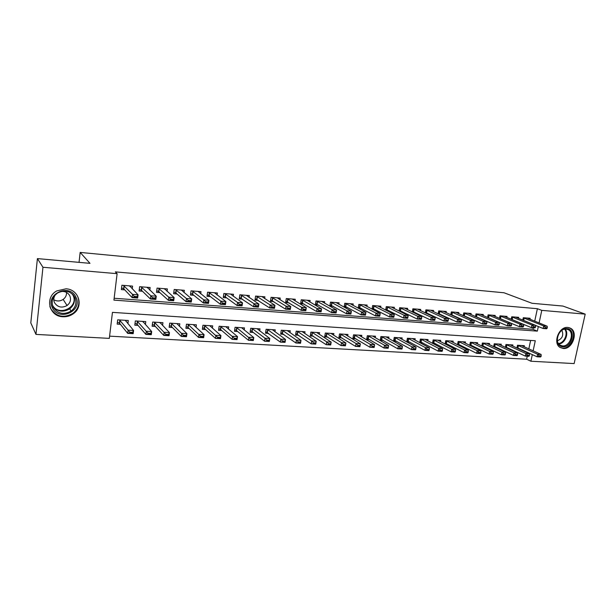 <?xml version="1.0" encoding="UTF-8"?>
<svg xmlns="http://www.w3.org/2000/svg" width="616" height="616" viewBox="0 0 616 616"><rect width="100%" height="100%" fill="white"/><g stroke="black" fill="none" stroke-linecap="round" stroke-linejoin="round"><path stroke-width="0.92" d="M65.989 288.812C79.01 289.297 83.976 306.583 73.35 313.713C70.247 315.946 66.774 316.963 62.924 316.77C49.118 316.585 44.421 297.328 56.818 290.891L65.989 288.812M567.875 327.45L570.478 328.22C578.663 332.078 572.364 349.611 563.232 348.494L560.183 347.516C552.421 343.297 558.943 326.203 567.875 327.45M533.117 350.851L535.281 340.748L112.451 312.366L109.325 338.377L35.967 334.403L30.8 322.907L37.407 258.597L89.998 263.348L80.165 252.421L504.042 292.777L531.985 303.272L562.916 306.06L585.2 314.129L574.143 363.579L530.9 361.23L532.316 354.6M109.594 336.151L526.618 359.22L530.9 361.23M132.232 288.919L132.579 286.117L121.899 285.247L121.367 289.597L124.755 289.866M149.804 290.136L150.135 287.533L139.639 286.686L139.101 290.998L142.489 291.26M167.067 291.36L167.383 288.927L157.072 288.096L156.518 292.369L159.906 292.631M184.03 292.585L184.338 290.298L174.197 289.481L173.635 293.716L177.023 293.978M200.7 293.801L201.001 291.645L191.037 290.844L190.459 295.041L193.855 295.303M217.086 295.018L217.379 292.977L207.584 292.184L206.999 296.342L210.395 296.604M233.202 296.219L233.487 294.279L223.854 293.501L223.261 297.62L226.657 297.89M249.049 297.413L249.326 295.557L239.855 294.795L239.254 298.875L242.642 299.145M264.634 298.591L264.903 296.82L255.586 296.065L254.978 300.115L258.366 300.385M279.964 299.753L280.226 298.059L271.063 297.312L270.439 301.332L273.835 301.601M295.041 300.908L295.303 299.276L286.286 298.544L285.655 302.533L289.043 302.795M309.879 302.048L310.133 300.477L301.262 299.761L300.623 303.711L304.011 303.973M324.478 303.172L324.724 301.655L316 300.955L315.353 304.866L318.741 305.136M338.846 304.281L339.093 302.818L330.499 302.125L329.845 306.013L333.233 306.275M352.983 305.374L353.23 303.965L344.775 303.28L344.113 307.13L347.493 307.399M366.905 306.46L367.144 305.089L358.82 304.412L358.173 308.154M380.611 307.523L380.85 306.198L372.649 305.536L372.018 309.124M394.109 308.577L394.34 307.292L386.27 306.637L385.647 310.087M407.399 309.617L407.63 308.362L399.676 307.723L399.076 311.041M420.482 310.641L420.713 309.425L412.882 308.785L412.289 311.989M433.379 311.65L433.602 310.464L425.895 309.84L425.31 312.928M446.076 312.651L446.3 311.488L438.7 310.88L438.13 313.86M458.589 313.636L458.812 312.505L451.328 311.896L450.766 314.784M470.917 314.607L471.132 313.498L463.763 312.905L463.209 315.692M483.067 315.561L483.283 314.483L476.014 313.898L475.475 316.601M495.033 316.509L495.249 315.454L488.088 314.868L487.556 317.494M506.837 317.44L507.053 316.408L499.992 315.831L499.468 318.38M518.472 318.356L518.68 317.348L511.719 316.786L511.211 319.257M518.58 348.787L519.812 348.856M506.86 348.063L508.285 348.148M494.964 347.332L496.596 347.432M482.906 346.592L484.746 346.708M470.655 345.838L472.711 345.961M458.235 345.075L460.506 345.214M445.622 344.298L448.125 344.452M432.817 343.512L435.55 343.682M419.819 342.712L422.792 342.896M414.961 340.094L415.215 338.746L407.407 338.253L406.729 341.911L409.848 342.103M401.917 339.308L402.171 337.922L394.248 337.414L393.578 341.102L396.696 341.295M388.665 338.507L388.927 337.075L380.888 336.567L380.218 340.278L383.345 340.471M375.221 337.691L375.483 336.221L367.313 335.705L366.651 339.447L369.793 339.639M361.561 336.875L361.831 335.35L353.538 334.827L352.876 338.6L356.025 338.792M347.694 336.043L347.963 334.473L339.539 333.934L338.892 337.737L342.042 337.93M333.603 335.204L333.88 333.572L325.317 333.033L324.678 336.867L327.843 337.06M319.288 334.357L319.573 332.663L310.872 332.109L310.241 335.974L313.413 336.174M304.751 333.495L305.036 331.739L296.196 331.177L295.572 335.073L298.752 335.273M289.967 332.625L290.259 330.8L281.289 330.23L280.665 334.157L283.853 334.357M274.952 331.747L275.252 329.845L266.127 329.267L265.511 333.225L268.707 333.425M259.69 330.869L259.998 328.875L250.72 328.282L250.119 332.278L253.315 332.478M244.175 329.976L244.483 327.889L235.058 327.288L234.465 331.316L237.668 331.516M228.397 329.075L228.721 326.888L219.134 326.272L218.549 330.338L221.76 330.538M212.358 328.174L212.689 325.864L202.941 325.248L202.364 329.344L205.582 329.545M196.042 327.273L196.389 324.825L186.471 324.193L185.901 328.336L189.127 328.528M179.449 326.372L179.803 323.77L169.716 323.13L169.161 327.304L172.395 327.504M162.57 325.471L162.94 322.699L152.676 322.045L152.129 326.257L155.371 326.457M145.399 324.578L145.776 321.606L135.335 320.944L134.804 325.194L138.046 325.387M526.618 359.22L527.258 356.217M527.927 353.084L528.028 352.629M528.821 348.902L530.622 340.44M524.108 346.77L524.339 345.692L517.494 345.253L516.916 348.017M512.666 346.069L512.897 344.96L505.959 344.521L505.366 347.37M501.062 345.353L501.301 344.221L494.255 343.774L493.655 346.708M489.297 344.637L489.535 343.474L482.39 343.02L481.774 346.046M477.354 343.897L477.593 342.719L470.347 342.257L469.723 345.376M465.242 343.158L465.48 341.949L458.127 341.48L457.495 344.698M452.945 342.411L453.191 341.164L445.73 340.687L445.083 344.021M440.471 341.649L440.717 340.371L433.148 339.886L432.486 343.335M427.812 340.879L428.058 339.562L420.374 339.077L419.704 342.65M127.92 323.708L128.313 320.497L117.695 319.82L117.171 324.108L120.42 324.309M534.719 321.19L537.383 308.701L115.338 271.879L117.109 273.673L113.929 300.123L537.337 331.131L538.322 326.534M114.153 298.252L532.986 329.314L533.317 327.774M529.937 319.265L530.145 318.272L523.284 317.717L522.784 320.12M490.205 318.634L490.698 318.672M477.908 317.663L478.632 317.717M465.427 316.678L466.389 316.755M452.752 315.685L453.969 315.777M439.886 314.668L441.356 314.784M426.819 313.644L428.551 313.783M413.552 312.597L415.554 312.759M400.077 311.534L402.363 311.719M386.394 310.464L388.965 310.664M372.488 309.363L375.352 309.594M358.366 308.254L361.53 308.5M80.165 252.421L79.048 262.362M37.407 258.597L42.958 267.267L117.109 273.673M35.967 334.403L42.958 267.267M537.383 308.701L541.78 310.372L585.2 314.129M539.092 322.953L541.78 310.372M532.986 329.314L537.337 331.131M547.193 328.128L547.285 327.697L545.53 327.566L545.437 327.997L547.193 328.128L546.638 328.775L543.143 328.513L543.697 325.949L523.277 317.764M545.437 327.997L543.143 328.513L535.489 325.371M527.103 318.025L547.193 326.218L543.697 325.949L545.53 327.566M547.285 327.697L547.193 326.218M516.986 347.663L537.06 356.78L537.606 354.246L541.094 354.454L521.475 345.507M539.331 356.31L541.079 356.41L541.171 355.986L539.423 355.886L537.06 356.78L540.548 356.98L541.079 356.41M517.686 345.268L537.606 354.246L539.423 355.886M541.094 354.454L541.171 355.986M566.843 328.59C576.384 328.906 572.164 347.832 562.832 346.777C553.23 346.646 557.411 327.427 566.843 328.59M562.531 345.923C569.831 346.831 574.882 332.832 568.36 329.714L566.243 329.09C559.074 328.097 553.876 341.803 560.129 345.153L562.531 345.923M557.411 340.771C562.323 338.715 563.817 335.25 561.884 330.384M560.229 347.54L562.539 348.125C571.602 349.233 577.854 331.832 569.723 327.997L568.83 327.596M75.953 297.259C83.16 310.911 58.782 321.991 52.429 307.777C44.983 293.901 69.924 282.929 75.953 297.259M53.184 307.168C57.735 313.814 63.71 315.115 71.125 311.08C75.73 307.284 77.008 302.733 74.944 297.443C70.894 291.106 65.211 289.566 57.896 292.816C52.522 296.596 50.951 301.378 53.184 307.168M66.513 292.415C66.69 295.28 65.566 297.613 63.148 299.422C60.06 301.363 56.934 301.47 53.777 299.746M55.371 294.795C53.592 297.328 53.307 299.954 54.516 302.687C57.665 307.33 61.846 308.277 67.052 305.528C70.363 302.864 71.287 299.645 69.816 295.873C68.022 292.623 65.15 291.145 61.2 291.453M49.842 306.414L50.666 308.562C56.395 316.847 63.856 318.426 73.065 313.298C78.671 308.585 80.211 302.987 77.678 296.488M73.266 294.918L73.473 295.334C75.522 300.585 74.259 305.082 69.693 308.847C63.356 312.528 57.773 311.796 52.945 306.653L52.961 306.668M66.944 305.367L67.652 304.874M535.458 327.242L535.55 326.811L533.772 326.673L533.679 327.104L535.458 327.242L534.934 327.889L531.385 327.627L531.939 325.048L511.719 316.817M533.679 327.104L531.385 327.627L511.881 319.535M515.638 317.101L535.481 325.317L531.939 325.048L533.772 326.673M535.55 326.811L535.481 325.317M523.546 326.341L523.639 325.903L521.837 325.772L521.744 326.203L523.546 326.341L523.053 327.004L519.457 326.726L499.484 318.387M521.744 326.203L519.457 326.726L520.004 324.132L499.984 315.862M504.003 316.162L523.6 324.409L520.004 324.132L521.837 325.772M523.639 325.903L523.6 324.409M511.465 325.425L511.55 324.986L509.725 324.848L509.632 325.286L511.465 325.425L510.995 326.095L507.345 325.818L487.572 317.425M509.632 325.286L507.345 325.818L507.884 323.2L488.088 314.892M492.207 315.207L511.542 323.477L507.884 323.2L509.725 324.848M511.55 324.986L511.542 323.477M499.191 324.501L499.283 324.062L497.428 323.916L497.335 324.355L499.191 324.501L498.76 325.179L495.048 324.894L475.498 316.462M497.335 324.355L495.048 324.894L495.587 322.253L476.014 313.906M480.234 314.237L499.299 322.538L495.587 322.253L497.428 323.916M499.283 324.062L499.299 322.538M505.459 346.931L525.332 356.11L525.879 353.561L529.413 353.769L510.025 344.783M527.604 355.632L529.375 355.74L529.467 355.309L527.696 355.209L525.332 356.11L528.875 356.31L529.375 355.74M506.183 344.536L525.879 353.561L527.696 355.209M529.413 353.769L529.467 355.309M493.762 346.2L513.428 355.424L513.967 352.86L517.563 353.068L498.421 344.044M515.7 354.947L517.494 355.055L517.586 354.624L515.792 354.523L513.428 355.424L517.024 355.632L517.494 355.055M494.525 343.79L513.967 352.86L515.792 354.523M517.563 353.068L517.586 354.624M481.897 345.445L501.355 354.739L501.886 352.152L505.536 352.36L486.648 343.289M503.618 354.254L505.443 354.362L505.528 353.93L503.703 353.823L501.355 354.739L504.997 354.947L505.443 354.362M482.698 343.043L501.886 352.152L503.703 353.823M505.536 352.36L505.528 353.93M469.862 344.69L489.089 354.038L489.628 351.428L493.324 351.644L474.705 342.535M491.352 353.546L493.208 353.653L493.293 353.222L491.445 353.114L489.089 354.038L492.792 354.246L493.208 353.653M470.693 342.28L489.628 351.428L491.445 353.114M493.324 351.644L493.293 353.222M486.74 323.554L486.825 323.115L484.938 322.969L484.854 323.415L486.74 323.554L486.332 324.239L482.567 323.962L463.255 315.477M484.854 323.415L482.567 323.962L483.106 321.298L463.771 312.905M468.091 313.251L486.871 321.583L483.106 321.298L484.938 322.969M486.825 323.115L486.871 321.583M457.65 343.921L476.645 353.322L477.177 350.697L480.934 350.92L462.585 341.764M478.902 352.829L480.788 352.937L480.873 352.498L478.994 352.39L476.645 353.322L480.403 353.538L480.788 352.937M458.512 341.503L477.177 350.697L478.994 352.39M480.934 350.92L480.873 352.498M474.089 322.599L474.181 322.153L472.264 322.006L472.179 322.461L474.089 322.599L473.719 323.292L469.9 323.007L450.82 314.483M472.179 322.461L469.9 323.007L470.432 320.328L451.382 311.904M455.763 312.258L474.251 320.62L470.432 320.328L472.264 322.006M474.181 322.153L474.251 320.62M445.252 343.135L464.01 352.598L464.541 349.95L468.353 350.181L450.288 340.979M466.266 352.106L468.175 352.213L468.26 351.775L466.358 351.659L464.01 352.598L467.821 352.822L468.175 352.213M446.161 340.717L464.541 349.95L466.358 351.659M468.353 350.181L468.26 351.775M461.253 321.629L461.338 321.182L459.397 321.036L459.305 321.483L461.253 321.629L460.914 322.33L457.034 322.037L438.207 313.467M459.305 321.483L457.034 322.037L457.565 319.334L438.808 310.887M443.25 311.242L461.446 319.635L457.565 319.334L459.397 321.036M461.338 321.182L461.446 319.635M432.678 342.342L451.182 351.867L451.705 349.195L455.578 349.426L437.814 340.186M453.438 351.366L455.37 351.474L455.463 351.035L453.522 350.92L451.182 351.867L455.055 352.09L455.37 351.474M433.618 339.916L451.705 349.195L453.522 350.92M455.578 349.426L455.463 351.035M448.209 320.643L448.294 320.189L446.323 320.043L446.238 320.497L448.209 320.643L447.909 321.352L443.967 321.059L425.402 312.443M446.238 320.497L443.967 321.059L444.49 318.333L426.041 309.856M430.553 310.218L448.433 318.634L444.49 318.333L446.323 320.043M448.294 320.189L448.433 318.634M419.912 341.534L438.161 351.12L438.677 348.433L442.611 348.664L425.148 339.377M440.402 350.612L442.373 350.727L442.457 350.281L440.494 350.165L438.161 351.12L442.088 351.343L442.373 350.727M420.897 339.108L438.677 348.433L440.494 350.165M442.611 348.664L442.457 350.281M434.965 319.642L435.05 319.188L433.048 319.034L432.956 319.496L434.965 319.642L434.696 320.358L430.692 320.058L412.397 311.396M432.956 319.496L430.692 320.058L431.215 317.317L413.082 308.801M417.663 309.178L435.219 317.617L431.215 317.317L433.048 319.034M435.05 319.188L435.219 317.617M406.953 340.71L424.932 350.365L425.448 347.655L429.437 347.886L412.297 338.561M427.173 349.85L429.167 349.965L429.252 349.518L427.258 349.403L424.932 350.365L428.921 350.596L429.167 349.965M407.977 338.284L425.448 347.655L427.258 349.403M429.437 347.886L429.252 349.518M421.506 318.626L421.598 318.164L419.558 318.01L419.473 318.472L421.506 318.626L421.282 319.35L417.209 319.05L399.199 310.333M419.473 318.472L417.209 319.05L417.733 316.278L399.93 307.738M404.581 308.115L421.798 316.593L417.733 316.278L419.558 318.01M421.598 318.164L421.798 316.593M393.801 339.878L411.496 349.595L412.004 346.862L416.062 347.101L399.245 337.73M413.729 349.08L415.762 349.195L415.846 348.741L413.813 348.625L413.729 349.08L411.496 349.595L415.546 349.826L415.762 349.195M394.864 337.452L412.004 346.862L413.813 348.625M416.062 347.101L415.846 348.741M407.838 317.594L407.923 317.132L405.859 316.971L405.775 317.44L407.838 317.594L407.646 318.326L403.518 318.018L385.801 309.263M405.775 317.44L403.518 318.018L404.034 315.23L386.571 306.66M391.299 307.045L408.162 315.546L404.034 315.23L405.859 316.971M407.923 317.132L408.162 315.546M380.442 339.031L397.844 348.818L398.352 346.061L402.471 346.3L386.001 336.89M400.077 348.294L402.14 348.41L402.225 347.955L400.161 347.832L400.077 348.294L397.844 348.818L401.963 349.049L402.14 348.41M381.55 336.606L398.352 346.061L400.161 347.832M402.471 346.3L402.225 347.955M393.955 316.547L394.04 316.077L391.938 315.916L391.853 316.385L393.955 316.547L393.801 317.286L389.605 316.971L372.187 308.162M391.853 316.385L389.605 316.971L390.113 314.16L373.011 305.559M377.808 305.952L394.309 314.483L390.113 314.16L391.938 315.916M394.04 316.077L394.309 314.483M366.882 338.169L383.976 348.025L384.484 345.245L388.665 345.491L372.549 336.036M386.201 347.493L388.296 347.616L388.38 347.155L386.286 347.031L386.201 347.493L383.976 348.025L388.165 348.263L388.296 347.616M368.029 335.743L384.484 345.245L386.286 347.031M388.665 345.491L388.38 347.155M364.11 304.843L380.234 313.398L379.726 316.231L375.46 315.908L358.366 307.053M377.7 315.315L379.841 315.477L379.926 315.007L377.785 314.845L377.7 315.315L375.46 315.908L375.968 313.074L359.236 304.45M377.785 314.845L375.968 313.074L380.234 313.398L379.926 315.007M379.726 316.231L379.841 315.477M353.107 337.298L369.893 347.216L370.385 344.421L374.644 344.667L358.897 335.166M374.32 346.338L374.644 344.667L374.143 347.463L369.893 347.216L374.235 346.808L374.32 346.338L372.195 346.215L372.11 346.685M354.308 334.873L370.385 344.421L372.195 346.215M374.235 346.808L374.143 347.463M350.196 303.719L365.927 312.304L365.427 315.161L361.091 314.83L344.321 305.921M363.325 314.229L365.496 314.399L365.581 313.921L363.409 313.752L363.325 314.229L361.091 314.83L361.592 311.965L345.245 303.318M363.409 313.752L361.592 311.965L365.927 312.304L365.581 313.921M365.427 315.161L365.496 314.399M339.116 336.405L355.571 346.4L356.071 343.574L360.391 343.828L345.022 334.28M360.029 345.514L360.391 343.828L359.89 346.646L355.571 346.4L359.944 345.984L360.029 345.514L357.865 345.384L357.781 345.861M340.363 333.988L356.071 343.574L357.865 345.384M359.944 345.984L359.89 346.646M336.059 302.572L351.389 311.188L350.889 314.068L346.485 313.736L330.053 304.774M348.71 313.128L350.92 313.298L351.005 312.812L348.795 312.643L348.71 313.128L346.485 313.736L346.977 310.849L331.031 302.163M348.795 312.643L346.977 310.849L351.389 311.188L351.005 312.812M350.889 314.068L350.92 313.298M324.909 335.504L341.025 345.568L341.51 342.719L345.907 342.981L330.938 333.387M345.507 344.675L345.907 342.981L345.414 345.815L341.025 345.568L345.422 345.145L345.507 344.675L343.305 344.544L343.228 345.022M326.203 333.087L341.51 342.719L343.305 344.544M345.422 345.145L345.414 345.815M321.698 301.409L336.606 310.048L336.113 312.959L331.631 312.62L315.561 303.603M333.857 312.004L336.097 312.173L336.182 311.688L333.934 311.519L333.857 312.004L331.631 312.62L332.124 309.709L316.593 301.001M333.934 311.519L332.124 309.709L336.606 310.048L336.182 311.688M336.113 312.959L336.097 312.173M310.472 334.58L326.234 344.721L326.719 341.849L331.177 342.111L316.624 332.478M330.746 343.82L331.177 342.111L330.7 344.975L326.234 344.721L330.661 344.298L330.746 343.82L328.505 343.69L328.428 344.167M311.812 332.17L326.719 341.849L328.505 343.69M330.661 344.298L330.7 344.975M307.107 300.231L321.575 308.901L321.09 311.827L316.539 311.48L300.831 302.41M318.749 310.864L321.028 311.034L321.113 310.549L318.826 310.372L318.749 310.864L316.539 311.48L317.024 308.547L301.917 299.815M318.826 310.372L317.024 308.547L321.575 308.901L321.113 310.549M321.09 311.827L321.028 311.034M295.803 333.641L311.195 343.859L311.673 340.964L316.216 341.233L302.086 331.554M315.738 342.95L316.216 341.233L315.738 344.121L311.195 343.859L315.654 343.435L315.738 342.95L313.467 342.819L313.382 343.305M297.197 331.239L311.673 340.964L313.467 342.819M315.654 343.435L315.738 344.121M292.284 299.03L306.298 307.723L305.821 310.68L301.185 310.333L285.87 301.201M303.388 309.702L305.705 309.879L305.79 309.386L303.465 309.209L303.388 309.702L301.185 310.333L301.663 307.369L287.002 298.606M303.465 309.209L301.663 307.369L306.298 307.723L305.79 309.386M305.821 310.68L305.705 309.879M280.896 332.694L295.911 342.989L296.381 340.063L301.001 340.34L287.31 330.615M300.477 342.065L301.001 340.34L300.523 343.251L295.911 342.989L300.4 342.558L300.477 342.065L298.167 341.934L298.09 342.419M282.344 330.299L296.381 340.063L298.167 341.934M300.4 342.558L300.523 343.251M277.215 297.813L290.76 306.529L290.282 309.509L285.57 309.155L270.655 299.969M287.764 308.524L290.128 308.701L290.205 308.2L287.841 308.023L287.764 308.524L285.57 309.155L286.047 306.167L271.849 297.382M287.841 308.023L286.047 306.167L290.76 306.529L290.205 308.2M290.282 309.509L290.128 308.701M265.75 331.724L280.365 342.096L280.834 339.154L285.524 339.431L272.295 329.66M284.962 341.172L285.524 339.431L285.054 342.365L280.365 342.096L284.885 341.664L284.962 341.172L282.613 341.033L282.536 341.526M267.252 329.337L280.834 339.154L282.613 341.033M284.885 341.664L285.054 342.365M261.892 296.573L274.952 305.32L274.482 308.323L269.692 307.962L255.186 298.721M271.872 307.322L274.274 307.5L274.351 306.999L271.949 306.822L271.872 307.322L269.692 307.962L270.162 304.951L256.441 296.134M271.949 306.822L270.162 304.951L274.952 305.32L274.351 306.999M274.482 308.323L274.274 307.5M250.35 330.738L252.09 331.524L264.557 341.195L265.019 338.223L269.793 338.5L257.034 328.682M269.177 340.255L269.793 338.5L269.331 341.464L264.557 341.195L269.1 340.756L269.177 340.255L266.79 340.117L266.713 340.617M251.905 328.359L265.019 338.223L266.79 340.117M269.1 340.756L269.331 341.464M246.323 295.318L258.874 304.081L258.412 307.115L253.538 306.753L239.462 297.443M255.709 306.098L258.15 306.283L258.227 305.775L255.786 305.59L255.709 306.098L253.538 306.753L254 303.711L240.779 294.864M255.786 305.59L254 303.711L258.874 304.081L258.227 305.775M258.412 307.115L258.15 306.283M234.696 329.729L236.482 330.553L248.479 340.271L248.933 337.275L253.784 337.56L241.526 327.697M253.13 339.331L253.784 337.56L253.33 340.548L248.479 340.271L253.053 339.832L253.13 339.331L250.697 339.193L250.62 339.685M236.313 327.365L250.697 339.193M236.482 330.553L236.914 327.658L236.49 330.561M253.053 339.832L253.33 340.548M230.492 294.032L242.519 302.826L242.065 305.89L237.098 305.513L225.333 296.92L223.477 296.15M239.262 304.858L241.742 305.043L241.819 304.535L239.331 304.343L239.262 304.858L237.098 305.513L237.553 302.448L224.855 293.578M239.331 304.343L237.553 302.448L242.519 302.826L241.819 304.535M242.065 305.89L241.742 305.043M218.842 328.736L220.613 329.56L232.117 339.339L232.563 336.313L237.506 336.606L225.756 326.696M236.798 338.384L237.506 336.606L237.052 339.616L232.117 339.339L236.721 338.892L236.798 338.384L234.326 338.246L234.249 338.746M220.451 326.357L234.326 338.246M236.721 338.892L237.052 339.616M207.192 294.972L207.654 295.01M214.399 292.731L225.872 301.547L225.425 304.635L220.374 304.258L209.147 295.649L207.215 294.825M222.522 303.596L225.048 303.78L225.125 303.264L222.592 303.072L222.522 303.596L220.374 304.258L220.821 301.162L208.662 292.269M222.592 303.072L220.821 301.162L225.872 301.547L225.125 303.264M225.425 304.635L225.048 303.78M202.602 327.666L204.504 328.574L215.477 338.384L215.916 335.335L220.936 335.628L209.725 325.679M220.181 337.422L220.936 335.628L220.497 338.669L215.477 338.384L220.112 337.93L220.181 337.422L217.664 337.275L217.594 337.791M204.335 325.333L217.664 337.275M220.112 337.93L220.497 338.669M190.652 293.655L191.199 293.701M198.021 291.406L208.932 300.254L208.493 303.365L203.357 302.98L192.631 294.317L190.675 293.478M205.482 302.302L208.062 302.502L208.131 301.979L205.559 301.786L205.482 302.302L203.357 302.98L203.788 299.853L192.192 290.937M205.559 301.786L203.788 299.853L208.932 300.254L208.131 301.979M208.493 303.365L208.062 302.502M193.409 324.832L204.081 334.642L203.65 337.707L198.537 337.414L198.968 334.342L204.081 334.642L203.272 336.444L200.716 336.298L200.639 336.813L203.203 336.96L203.272 336.444M186.14 326.603L188.103 327.558L198.537 337.414L200.639 336.813M187.934 324.293L200.716 336.298M203.203 336.96L203.65 337.707M173.82 292.323L174.459 292.369M181.366 290.059L191.691 298.929L191.26 302.071L186.024 301.678L175.86 292.985L173.851 292.107M188.142 300.993L190.768 301.193L190.837 300.67L188.219 300.469L188.142 300.993L186.024 301.678L186.456 298.521L175.437 289.582M188.219 300.469L186.456 298.521L191.691 298.929L190.837 300.67M191.26 302.071L190.768 301.193M164.603 288.704L164.541 289.143M156.703 290.96L157.434 291.022M164.426 288.688L174.136 297.582L173.712 300.754L168.384 300.354L158.851 291.668L156.734 290.714M170.486 299.661L173.158 299.861L173.227 299.33L170.555 299.13L170.486 299.661L168.384 300.354L168.807 297.174L158.397 288.203M170.555 299.13L168.807 297.174L174.136 297.582L173.227 299.33M173.712 300.754L173.158 299.861M147.447 287.318L147.378 287.865M139.278 289.574L140.109 289.643M147.186 287.295L156.264 296.204L155.848 299.415L150.427 299.006L141.434 290.244L139.316 289.289M152.506 298.298L155.224 298.506L155.294 297.975L152.576 297.767L152.506 298.298L150.427 299.006L150.835 295.788L141.049 286.802M152.576 297.767L150.835 295.788L156.264 296.204L155.294 297.975M155.848 299.415L155.224 298.506M169.4 325.517L171.425 326.526L181.297 336.428L181.72 333.325L186.925 333.633L176.838 323.585M186.063 335.45L186.925 333.633L186.502 336.729L181.297 336.428L183.391 335.82L185.994 335.966L186.063 335.45L183.46 335.296L183.391 335.82M171.263 323.231L183.46 335.296M185.994 335.966L186.502 336.729M160.114 322.93L160.168 322.522M152.783 324.617L152.345 324.594M152.368 324.416L154.454 325.479L163.748 335.427L164.164 332.293L169.462 332.601L159.975 322.514M168.545 334.434L169.462 332.601L169.046 335.728L163.748 335.427L165.827 334.804L168.476 334.958L168.545 334.434L165.897 334.288L165.827 334.804M154.3 322.153L165.897 334.288M168.476 334.958L169.046 335.728M143.035 321.96L143.105 321.437M135.559 323.546L135.012 323.508M135.043 323.285L137.191 324.409L145.884 334.403L146.292 331.239L151.682 331.562L142.812 321.421M150.712 333.41L151.682 331.562L151.274 334.711L145.884 334.403L147.94 333.78L150.643 333.934L150.712 333.41L148.009 333.248L147.94 333.78M137.037 321.051L148.009 333.248M150.643 333.934L151.274 334.711M129.991 285.901L129.914 286.571M121.544 288.165L122.476 288.242M129.645 285.878L138.061 294.81L137.653 298.044L132.132 297.628L123.831 288.896L121.583 287.834M134.203 296.92L136.968 297.128L137.037 296.589L134.265 296.373L134.203 296.92L132.132 297.628L132.532 294.386L123.4 285.37M134.265 296.373L132.532 294.386L138.061 294.81L137.037 296.589M137.653 298.044L136.968 297.128M125.656 321.005L125.741 320.335M118.026 322.453L117.379 322.414M117.41 322.137L119.627 323.323L127.689 333.364L128.089 330.168L133.587 330.492L125.356 320.312M132.555 332.355L133.587 330.492L133.187 333.68L127.689 333.364L129.737 332.732L132.486 332.886L132.555 332.355L129.799 332.193L129.737 332.732M119.481 319.935L129.799 332.193M132.486 332.886L133.187 333.68M523.908 317.956L523.392 320.374M524.216 318.064L523.708 320.497M517.917 347.994L518.433 345.538M517.609 347.871L518.125 345.414M565.188 329.106C569.276 333.456 564.826 343.767 558.789 343.959M558.45 343.497C564.233 343.243 568.483 333.41 564.61 329.198M52.437 305.143C58.62 317.063 79.241 307.045 72.988 295.295L72.111 293.801M512.373 317.024L511.858 319.527M512.689 317.132L512.165 319.635M500.685 316.077L500.161 318.603M500.993 316.185L500.469 318.711M488.819 315.123L488.303 317.663M489.127 315.23L488.611 317.771M476.784 314.145L476.268 316.709M477.084 314.26L476.576 316.817M506.421 347.278L506.93 344.806M506.113 347.155L506.622 344.683M494.756 346.554L495.264 344.067M494.448 346.438L494.964 343.944M482.921 345.822L483.429 343.312M482.621 345.699L483.129 343.189M470.917 345.083L471.425 342.55M470.616 344.96L471.125 342.427M464.564 313.159L464.056 315.738M464.872 313.275L464.356 315.854M458.743 344.329L459.243 341.78M458.443 344.205L458.943 341.657M452.175 312.158L451.667 314.761M452.467 312.274L451.967 314.868M446.384 343.559L446.885 340.995M446.092 343.435L446.585 340.871M439.593 311.142L439.093 313.76M439.886 311.257L439.385 313.875M433.841 342.781L434.334 340.194M433.548 342.658L434.049 340.07M426.826 310.11L426.326 312.751M427.119 310.225L426.618 312.866M421.113 341.995L421.606 339.385M420.828 341.872L421.321 339.262M413.86 309.063L413.367 311.727M414.152 309.178L413.659 311.842M408.192 341.195L408.685 338.569M407.908 341.072L408.4 338.446M400.7 308L400.215 310.68M400.985 308.115L400.5 310.795M395.079 340.379L395.564 337.737M394.794 340.255L395.28 337.606M387.341 306.922L386.856 309.625M387.626 307.038L387.133 309.74M381.758 339.555L382.243 336.89M381.481 339.431L381.966 336.767M373.773 305.829L373.288 308.547M374.051 305.944L373.565 308.662M368.237 338.723L368.715 336.028M367.968 338.592L368.445 335.905M359.99 304.712L359.513 307.461M360.268 304.828L359.79 307.577M354.508 337.868L354.985 335.158M354.239 337.737L354.716 335.035M345.992 303.58L345.522 306.352M346.261 303.696L345.792 306.468M340.563 337.006L341.033 334.272M340.301 336.875L340.764 334.149M331.77 302.433L331.308 305.228M332.039 302.548L331.57 305.344M326.403 336.128L326.865 333.372M326.141 335.997L326.603 333.248M317.325 301.27L316.863 304.081M317.587 301.386L317.125 304.196M312.012 335.235L312.466 332.463M311.75 335.104L312.212 332.332M302.649 300.084L302.187 302.918M302.903 300.2L302.441 303.034M297.389 334.334L297.844 331.531M297.135 334.203L297.59 331.4M287.726 298.875L287.272 301.74M287.98 298.991L287.526 301.855M282.536 333.41L282.983 330.592M282.282 333.279L282.729 330.461M272.565 297.651L272.118 300.539M272.811 297.767L272.364 300.654M267.436 332.478L267.875 329.629M267.19 332.347L267.629 329.498M257.149 296.404L256.71 299.314M257.388 296.527L256.949 299.438M252.09 331.524L252.522 328.659M251.852 331.393L252.283 328.52M241.48 295.141L241.041 298.075M241.718 295.257L241.28 298.198L241.711 295.257M236.259 330.422L236.683 327.535M225.541 293.855L225.117 296.812M225.779 293.971L225.348 296.935M220.628 329.575L221.052 326.657M220.405 329.445L220.821 326.526M209.34 292.546L208.916 295.534M209.563 292.662L209.147 295.649L209.54 292.646M204.504 328.574L204.92 325.633M204.281 328.444L204.697 325.502M192.862 291.214L192.446 294.225M193.078 291.329L192.669 294.348M188.103 327.558L188.511 324.594M187.888 327.427L188.296 324.455M176.091 289.859L175.691 292.9M176.307 289.982L175.899 293.016M159.036 288.481L158.643 291.545M159.244 288.604L158.851 291.668M141.68 287.079L141.295 290.175M141.888 287.202L141.495 290.298M171.425 326.526L171.826 323.531M171.217 326.395L171.618 323.4M154.454 325.479L154.847 322.453M154.254 325.34L154.647 322.322M137.191 324.409L137.576 321.36M136.998 324.27L137.383 321.221M124.024 285.655L123.639 288.773M124.216 285.778L123.831 288.896M119.627 323.323L120.004 320.243M119.435 323.184L119.812 320.104M73.35 313.713L73.073 313.29M570.478 328.22L568.992 327.635M567.144 329.237L568.36 329.714M67.052 305.528L63.148 299.422M73.119 294.764L73.389 295.28C75.445 300.546 74.213 305.074 69.693 308.847L71.125 311.08M70.039 308.585L69.7 308.069M225.756 293.963L225.333 296.92M220.613 329.56L221.036 326.642M204.481 328.559L204.897 325.61M193.047 291.306L192.631 294.317M188.072 327.535L188.473 324.563M176.261 289.944L175.86 292.985M159.19 288.558L158.789 291.63M141.819 287.148L141.434 290.244M171.379 326.488L171.779 323.492M154.4 325.433L154.793 322.407M137.129 324.355L137.514 321.306M124.139 285.716L123.762 288.842M119.558 323.254L119.935 320.181"/></g></svg>
